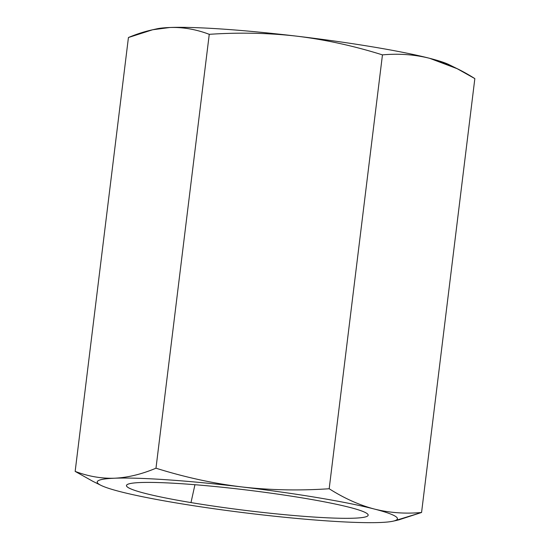<?xml version="1.0" encoding="UTF-8"?>
<svg xmlns="http://www.w3.org/2000/svg" width="550" height="550" viewBox="0 0 550 550"><rect width="100%" height="100%" fill="white"/><g stroke="black" fill="none" stroke-linecap="round" stroke-linejoin="round"><path stroke-width="0.82" d="M451.158 65.869A151.229 12.671 -173 0 0 429.681 58.321A151.229 12.671 -173 0 0 296.89 36.183A151.229 12.671 -173 0 0 169.874 27.5A151.229 12.671 -173 0 0 155.581 29.164M190.988 502.583A121.736 10.196 -173 0 0 368.163 515.013A121.736 10.196 -173 0 0 303.676 498.142A121.736 10.196 7 0 1 354.228 518.183A121.736 10.196 7 0 1 190.988 502.583A121.736 10.196 7 0 1 140.436 482.536A121.736 10.196 7 0 1 303.676 498.142A121.736 10.196 -173 0 0 126.541 485.348A121.736 10.196 -173 0 0 190.988 502.583L194.941 484.715L190.988 502.583M92.833 481.305L75.157 471.391C88.213 476.362 101.338 478.644 114.537 478.218A151.229 12.671 -173 0 0 100.932 485.334A151.229 12.671 -173 0 0 120.319 491.679A151.229 12.671 -173 0 0 253.11 513.817A151.229 12.671 -173 0 0 380.126 522.5A151.229 12.671 -173 0 0 393.016 521.194A151.229 12.671 -173 0 0 374.344 509.039A151.229 12.671 -173 0 0 241.546 486.901A151.229 12.671 -173 0 0 114.537 478.218A151.229 12.671 -173 0 0 120.319 491.679A151.229 12.671 -173 0 0 253.11 513.817A151.229 12.671 -173 0 0 380.126 522.5A151.229 12.671 -173 0 0 374.344 509.039C389.448 512.82 405.192 513.968 421.568 512.483L398.317 520.025M75.157 471.391L128.432 37.517L75.157 471.391C88.213 476.362 101.338 478.644 114.537 478.218C127.751 477.599 141.57 474.265 155.98 468.201L209.254 34.327C196.199 29.356 183.067 27.081 169.874 27.5A151.229 12.671 7 0 1 296.89 36.183A151.229 12.671 7 0 1 429.681 58.321L457.167 68.695L474.842 78.609L421.568 512.483L474.842 78.609C459.821 69.059 444.764 62.294 429.681 58.321C414.576 54.539 398.832 53.391 382.456 54.876C353.698 45.87 325.181 39.634 296.89 36.183C268.572 32.924 239.36 32.306 209.254 34.327L155.98 468.201C184.731 477.214 213.256 483.443 241.546 486.901A151.229 12.671 -173 0 0 114.537 478.218C127.751 477.599 141.57 474.265 155.98 468.201C184.731 477.214 213.256 483.443 241.546 486.901C269.857 490.16 299.069 490.779 329.182 488.751C344.204 498.3 359.253 505.065 374.344 509.039A151.229 12.671 -173 0 0 241.546 486.901C269.857 490.16 299.069 490.779 329.182 488.751C344.204 498.3 359.253 505.065 374.344 509.039C389.448 512.82 405.192 513.968 421.568 512.483L394.419 520.836M457.518 68.867L449.068 64.666A151.229 12.671 7 0 0 429.681 58.321C414.576 54.539 398.832 53.391 382.456 54.876L329.182 488.751L382.456 54.876C353.698 45.87 325.181 39.634 296.89 36.183C268.572 32.924 239.36 32.306 209.254 34.327C196.199 29.356 183.067 27.081 169.874 27.5C156.654 28.119 142.842 31.46 128.432 37.517L152.666 29.755L169.874 27.5A151.229 12.671 7 0 0 156.984 28.806L152.426 29.81M100.932 485.334L92.483 481.133M393.016 521.194L397.574 520.19"/></g></svg>
